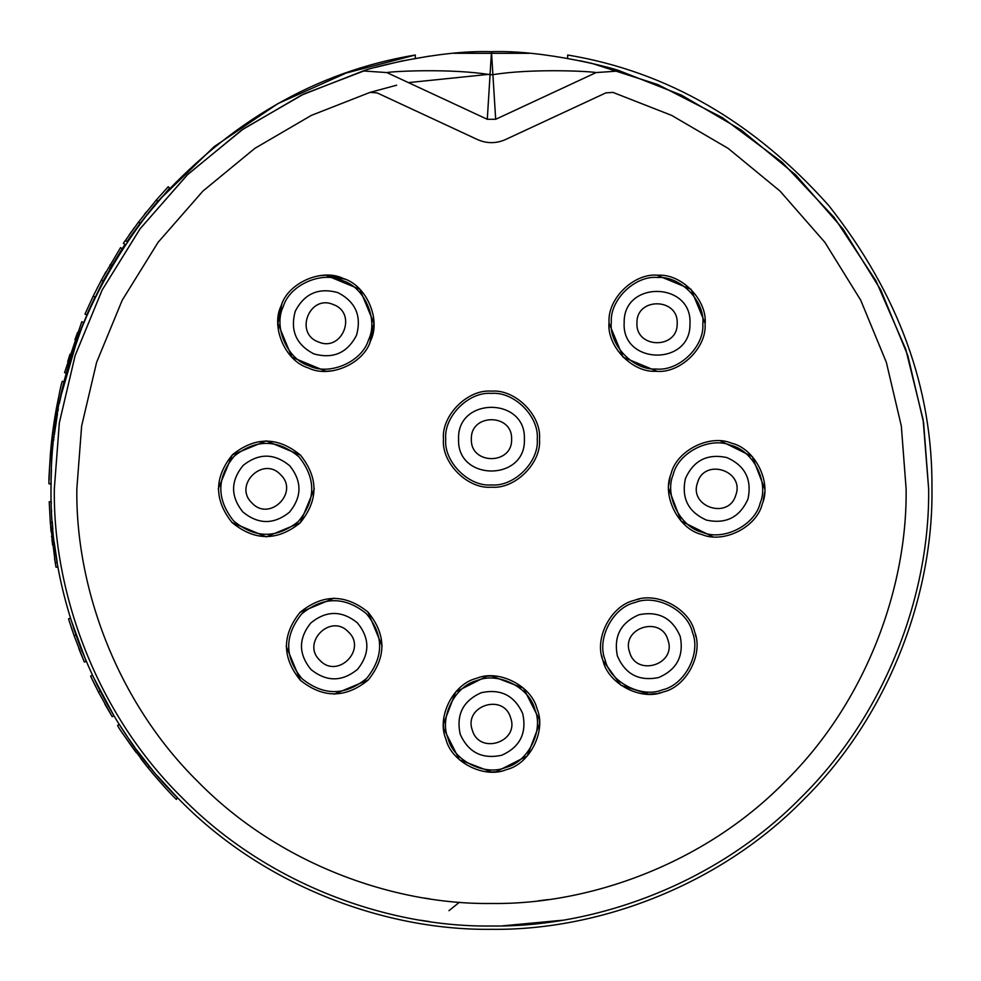 <?xml version="1.0" encoding="UTF-8"?>
<svg xmlns="http://www.w3.org/2000/svg" width="981" height="981" viewBox="0 0 981 981"><rect width="100%" height="100%" fill="white"/><g stroke="black" fill="none" stroke-linecap="round" stroke-linejoin="round"><path stroke-width="1.47" d="M579.697 60.675L591.727 63.336L657.895 84.599L722.421 117.671L782.213 162.368L834.218 217.475L875.923 280.725L905.721 349.175L923.109 419.561L928.639 488.845L923.599 422.639L907.805 355.502L880.815 290.045L843.047 229.027L795.812 175.01L741.158 129.995L681.611 95.194L619.808 70.951L596.117 72.569L495.675 119.29L487.287 119.29L386.833 72.569L363.154 70.951L301.351 95.194L241.804 129.995L187.15 175.01L139.903 229.027L102.134 290.045L75.157 355.502L59.363 422.639L54.323 488.845L59.338 422.811L75.108 355.649L102.171 289.984L140.197 228.634L187.935 174.25L243.349 128.928L303.852 93.992L366.759 69.859M529.139 53.317L454.007 53.293M429.261 56.138L401.695 61.006L375.171 67.444M487.287 119.29L490.059 74.679C451.898 68.425 394.423 71.123 386.833 72.569L363.154 70.951C367.127 68.829 437.955 49.712 491.481 51.686C544.995 49.712 615.835 68.829 619.808 70.951L596.117 72.569C588.563 71.123 531.064 68.425 492.903 74.679L495.675 119.29M76.837 488.845C75.512 586.074 115.807 700.998 198.285 782.041C279.327 864.506 394.252 904.813 491.481 903.476C588.71 904.813 703.622 864.506 784.677 782.041C867.143 700.998 907.45 586.074 906.113 488.845L901.331 426.024L886.346 362.32L860.717 300.198L824.862 242.307L780.018 191.062L728.135 148.376L671.605 115.378L612.953 92.398L605.853 92.888L505.448 139.572C496.128 143.667 486.821 143.667 477.514 139.572L377.109 92.888L370.009 92.398L311.357 115.378L254.827 148.376L202.944 191.062L158.1 242.307L122.233 300.198L96.616 362.32L81.631 426.024L76.837 488.845M54.323 488.845C52.913 591.359 95.402 712.513 182.356 797.958C267.813 884.911 388.966 927.413 491.481 926.003C593.995 927.413 715.149 884.911 800.594 797.958C887.547 712.513 930.037 591.359 928.639 488.845M502.297 925.868L562.052 920.276M477.514 139.572C486.821 143.667 496.128 143.667 505.448 139.572M491.481 51.686L492.903 74.679L490.059 74.679L491.481 51.686M660.471 692.733L658.276 693.236L660.471 692.733M656.461 693.555L648.784 694.18L620.961 685.29L602.947 660.446C593.824 638.398 611.175 605.326 634.499 600.311C656.547 591.187 689.618 608.539 694.634 631.862C703.757 653.91 686.406 686.982 663.082 691.997C641.034 701.121 607.962 683.769 602.947 660.446L620.961 685.29L648.784 694.18L656.461 693.555M602.211 657.834L601.733 655.713L602.211 657.834M368.292 679.943L334.165 694.18L368.292 679.943M300.382 680.274L286.145 646.16L300.382 680.274C281.952 657.724 281.841 635.087 300.051 612.365C322.602 593.934 345.238 593.824 367.961 612.034L382.185 646.16L367.961 612.034C386.391 634.584 386.502 657.221 368.292 679.943C345.741 698.374 323.105 698.484 300.382 680.274M539.501 723.978L527.238 756.032L496.043 771.789L527.238 756.032L539.501 723.978L539.305 719.649L539.501 723.978M495.81 771.802L491.481 771.998L459.427 759.748L443.682 728.552L459.427 759.748L491.481 771.998L495.81 771.802M443.657 728.319L443.461 723.978L455.711 691.936L486.919 676.179L455.711 691.936L443.461 723.978L443.657 728.319M657.074 371.272L623.119 357.207L609.054 323.252L623.119 357.207L657.074 371.272M345.042 279.217L325.888 275.232L318.641 275.784L325.888 275.232L359.843 289.297L373.908 323.252L369.923 342.406L373.908 323.252L373.356 316.005M333.148 370.72L325.888 371.272L291.933 357.207L277.868 323.252L281.854 304.11L277.868 323.252L291.933 357.207L325.888 371.272L333.148 370.72M232.313 522.799L266.28 536.865L300.235 522.799L314.3 488.845L300.235 522.799L266.28 536.865L232.068 522.542C213.919 499.77 214.091 477.134 232.571 454.632C255.342 436.484 277.979 436.655 300.48 455.147C318.629 477.919 318.469 500.555 299.978 523.057C277.206 541.205 254.57 541.034 232.068 522.542M764.702 488.845L752.219 456.545L720.655 440.984L752.219 456.545L764.702 488.845M764.542 492.818L763.255 500.568L764.542 492.818M712.709 536.705L681.145 521.144L668.662 488.526L681.145 521.144L712.709 536.705M139.277 224.33L157.757 201.363L156.249 200.075L168.217 186.733L169.664 188.094L140.062 223.288L127.076 241.412M109.909 268.806L122.233 248.708L103.115 281.044L87.199 314.006M66.475 373.16L64.55 372.645L81.779 321.768L83.618 322.528L69.111 363.877M71.049 357.489L69.602 362.234M83.618 322.528L80.074 331.504M79.939 331.836L79.608 332.706M79.461 333.111L77.732 337.746M57.511 413.479L54.311 435M54.09 436.839L54.004 437.563M51.441 469.433L51.098 480.028M51.086 480.678L51.049 482.726M51.049 482.811L51.086 480.813M54.728 431.714L54.899 430.463M59.583 402.357L63.937 382.921M53.366 427.005L52.643 432.388C57.707 401.033 60.932 384.012 62.294 381.302L64.219 381.793L60.748 396.729M567.656 58.37L567.656 55.01C666.81 71.466 753.862 121.656 828.798 205.593C898.51 293.92 932.894 388.341 931.95 488.845C933.36 592.132 890.552 714.205 802.936 800.3C716.841 887.915 594.768 930.724 491.481 929.314C388.194 930.724 266.121 887.915 180.026 800.3C92.41 714.205 49.59 592.132 51.012 488.845L51.098 480.298M54.372 434.558L54.678 432.081M56.15 421.744L55.917 423.314M57.106 415.834L57.229 415.049L57.106 415.834M60.896 396.03L78.357 336.042M78.419 335.894L78.75 334.987M78.836 334.754L88.437 311.149M88.572 310.867L95.047 296.875L93.256 296.004L84.991 314.104L86.819 314.889M122.233 248.708L120.565 247.617L101.362 280.1L103.115 281.044L120.651 251.161M120.724 251.026L125.028 244.453L123.373 243.349L125.31 240.48L126.954 241.596M157.757 201.363L214.054 146.721L278.003 103.569L346.207 73.023L415.306 55.01L415.306 58.37M51.012 488.845C50.068 388.341 84.452 293.92 154.164 205.593C229.1 121.656 316.152 71.466 415.306 55.01M171.552 791.593L174.324 794.5M137.659 751.188L151.699 769.141M141.35 756.106L136.886 750.134M129.112 739.257L134.556 746.946M150.093 767.179L151.062 768.368M151.822 769.288L152.938 770.637M168.462 788.295L173.527 793.678M174.876 795.076L177.083 797.345M175.93 796.155L175.023 795.223M148.401 765.094L143.287 758.62M123.496 730.919L120.589 726.455M149.529 766.48L147.984 767.731C128.548 742.114 118.419 728.012 117.597 725.45L119.277 724.383L127.493 736.89M157.168 775.64L177.794 798.056L175.955 799.025M94.777 684.787L90.595 676.093L92.398 675.247L113.931 715.713L112.226 716.731L98.505 692.169L100.27 691.249M96.812 684.431L97.585 685.977M97.732 686.259L99.289 689.336M99.449 689.655L100.356 691.421M100.884 692.427L102.38 695.284M102.821 696.118L106.206 702.335M106.512 702.887L108.548 706.504M71.478 628.012L68.547 618.827L70.448 618.238L86.169 661.292L84.341 662.065L74.151 635.835L76.028 635.173M73.55 627.938L74.102 629.581M74.2 629.888L75.316 633.137M75.439 633.481L76.089 635.357M76.469 636.424L77.56 639.453M77.879 640.348L80.368 646.97M80.601 647.558L82.11 651.421M54.458 543.854L57.217 562.505L55.255 562.836L50.313 522.615L49.209 501.769L51.196 501.708L51.27 503.866M51.552 510.586L51.601 511.714M52.214 521.365L52.3 522.456L50.313 522.615M52.312 522.75L52.864 529.176M54.237 542.039L54.372 543.216M57.217 562.505L56.775 559.857M56.003 555.013L54.544 544.578M54.507 544.234L57.192 562.383M51.196 501.708L51.257 503.547M490.071 74.213L408.415 82.612M396.643 85.2L370.009 92.398M637.11 599.575L639.232 599.097M695.37 634.486L695.848 636.595L695.37 634.486M300.051 612.365L334.165 598.128L300.051 612.365M487.14 676.154L491.481 675.958L523.523 688.221L539.28 719.416L523.523 688.221L491.481 675.958L487.14 676.154M657.074 275.232L691.029 289.297L705.094 323.252L691.029 289.297L657.074 275.232M218.26 488.845L232.325 454.89L266.28 440.825L300.48 455.147L266.28 440.825L232.325 454.89L218.26 488.845M668.821 484.872L670.109 477.122L668.821 484.872M548.354 899.565L538.606 900.791M567.656 55.01C666.81 71.466 753.862 121.656 828.798 205.593C898.51 293.92 932.894 388.341 931.95 488.845M156.249 200.075L138.468 222.098L140.062 223.288M138.468 222.098L123.373 243.349M146.439 211.871L144.391 214.447M134.422 227.543L132.975 229.529M132.018 230.866L128.94 235.207M110.08 264.563L111.785 265.581M101.362 280.1L93.256 296.004M97.033 288.402L105.862 271.896M69.994 354.239L69.222 356.667M69.148 356.912L67.689 361.695M75.782 337.305L74.924 339.696M77.609 332.375L75.868 337.059M49.05 483.449L49.062 482.627M49.111 480.065L49.467 469.126M49.479 468.832L50.497 452.793M50.571 451.91L51.294 444.086M51.208 444.859L51.404 442.946M51.478 442.247L51.772 439.611M52.005 437.575L52.606 432.67M51.503 442.1L52.643 432.388C49.614 463.952 48.425 481.107 49.05 483.866L51.037 483.878M54.605 432.646L52.68 432.069M53.501 426.085L55.549 413.136M55.905 411.088L58.688 396.851M55.427 413.823L55.304 414.522M54.409 420.027L54.09 422.026M58.112 399.635L57.904 400.64M57.474 402.786L56.898 405.742M56.616 407.213L56.003 410.585M54.703 418.151L56.346 408.66M56.518 407.777L57.707 401.621M50.289 455.392L51.417 442.811M51.932 438.164L51.686 440.31M60.233 399.169L59.4 403.277M58.21 409.531L57.916 411.174M53.71 440.089L53.796 439.39M56.224 421.254L57.205 415.196M57.879 411.37L58.308 408.991M54.875 560.592L54.544 558.532M56.027 567.251L55.255 562.836L56.027 567.251L57.977 566.895M51.699 537.441L51.564 536.227M51.11 531.739L50.632 526.552M50.975 530.341L51.024 530.954M51.895 539.158L52.373 543.18M52.447 543.756L52.606 545.019M52.692 527.349L52.839 528.918M54.568 544.762L54.446 543.732M52.447 524.43L52.545 525.571M52.52 525.289L52.618 526.454M71.65 628.527L72.202 630.182M78.75 648.282L80.258 652.157M80.503 652.745L84.341 662.065M68.547 618.827L74.151 635.835M95.022 685.278L95.795 686.835M104.771 703.855L106.819 707.485M107.137 708.037L112.226 716.731M90.595 676.093L98.505 692.169M153.907 774.88L165.679 788.209M163.3 785.597L152.006 772.611M150.13 770.355L147.653 767.326M135.071 751.029L128.977 742.531M130.51 744.726L134.838 750.71M140.945 758.84L146.77 766.235M150.718 771.066L153.024 773.837M164.023 786.394L157.401 778.951M154.777 775.91L148.756 768.687M136.322 752.721L126.12 738.411M147.984 767.731C158.885 780.913 168.34 791.483 176.372 799.454M308.279 367.924C285.385 361.216 270.498 326.955 281.216 305.643C287.924 282.749 322.185 267.862 343.497 278.579C366.391 285.299 381.278 319.548 370.56 340.861C363.853 363.755 329.591 378.641 308.279 367.924M445.865 738.987C436.398 717.086 453.234 683.745 476.484 678.362C498.385 668.907 531.714 685.744 537.098 708.981C546.564 730.882 529.715 764.224 506.478 769.607C484.577 779.061 451.248 762.225 445.865 738.987M671.041 473.909C676.387 450.671 709.692 433.774 731.618 443.204C754.855 448.55 771.753 481.855 762.323 503.768C756.976 527.018 723.671 543.915 701.758 534.486C678.509 529.139 661.611 495.834 671.041 473.909M609.054 322.234C607.411 298.445 634.376 272.595 658.079 275.244C681.881 273.601 707.73 300.554 705.081 324.27C706.725 348.071 679.759 373.908 656.056 371.259C632.255 372.915 606.417 345.95 609.054 322.234M539.501 439.169C541.647 462.922 515.233 489.335 491.481 487.189C467.716 489.335 441.315 462.922 443.461 439.169C441.315 415.404 467.716 389.003 491.481 391.149C515.233 389.003 541.647 415.404 539.501 439.169M342.676 280.676C322.357 270.474 289.714 284.662 283.313 306.477C273.11 326.783 287.286 359.426 309.101 365.827C329.42 376.042 362.063 361.854 368.464 340.039C378.666 319.72 364.491 287.077 342.676 280.676M313.822 353.871C296.127 344.638 289.947 330.413 295.281 311.185C304.502 293.491 318.727 287.31 337.955 292.645C355.649 301.866 361.83 316.09 356.495 335.318C347.274 353.013 333.05 359.193 313.822 353.871M333.258 304.551C309.542 294.006 293.981 333.479 318.518 341.964C342.234 352.498 357.795 313.025 333.258 304.551M366.367 613.64C344.711 596.289 323.141 596.387 301.658 613.947C284.294 635.614 284.404 657.184 301.964 678.668C323.62 696.02 345.202 695.921 366.686 678.362C384.037 656.694 383.939 635.124 366.367 613.64M311.014 669.533C298.383 654.082 298.31 638.57 310.793 622.996C326.244 610.378 341.756 610.305 357.317 622.776C369.947 638.226 370.021 653.738 357.55 669.312C342.099 681.93 326.587 682.016 311.014 669.533M348.316 631.862C330.671 612.843 300.824 642.984 320.014 660.446C337.66 679.477 367.519 649.324 348.316 631.862M298.874 456.729C277.439 439.108 255.857 438.948 234.152 456.239C216.543 477.686 216.384 499.255 233.674 520.96C255.121 538.581 276.691 538.741 298.396 521.438C316.017 500.003 316.176 478.434 298.874 456.729M242.834 511.935C230.4 496.337 230.523 480.825 243.178 465.411C258.788 452.964 274.3 453.087 289.714 465.754C302.148 481.352 302.038 496.864 289.37 512.278C273.76 524.725 258.261 524.602 242.834 511.935M280.603 474.73C263.19 455.491 232.963 485.264 251.958 502.959C269.37 522.199 299.585 492.425 280.603 474.73M692.488 632.537C687.693 610.317 656.179 593.775 635.173 602.469C612.953 607.251 596.411 638.766 605.093 659.772C609.888 682.003 641.402 698.533 662.408 689.851C684.628 685.057 701.17 653.542 692.488 632.537M617.38 655.946C613.468 636.375 620.679 622.641 638.999 614.744C658.57 610.832 672.304 618.042 680.201 636.362C684.113 655.933 676.902 669.667 658.582 677.564C639.011 681.476 625.277 674.266 617.38 655.946M667.987 640.176C661.329 615.087 620.826 627.717 629.594 652.144C636.252 677.221 676.755 664.603 667.987 640.176M534.952 709.692C529.826 687.534 498.054 671.495 477.183 680.507C455.037 685.633 438.985 717.405 448.01 738.276C453.136 760.422 484.908 776.474 505.779 767.461C527.925 762.323 543.965 730.563 534.952 709.692M460.224 734.266C456.006 714.757 463.007 700.912 481.205 692.721C500.702 688.515 514.547 695.504 522.738 713.702C526.944 733.212 519.955 747.056 501.757 755.235C482.247 759.453 468.403 752.452 460.224 734.266M510.586 717.7C503.535 692.721 463.228 705.977 472.376 730.269C479.427 755.235 519.734 741.992 510.586 717.7M760.177 503.069C769.165 482.186 753.065 450.438 730.906 445.349C710.023 436.361 678.276 452.462 673.187 474.62C664.198 495.503 680.299 527.251 702.457 532.34C723.34 541.328 755.088 525.227 760.177 503.069M685.412 478.618C693.567 460.408 707.399 453.394 726.909 457.575C745.119 465.73 752.133 479.562 747.951 499.071C739.797 517.281 725.965 524.295 706.455 520.114C688.245 511.959 681.231 498.127 685.412 478.618M735.799 495.098C744.91 470.794 704.579 457.6 697.565 482.591C688.466 506.895 728.785 520.089 735.799 495.098M702.825 324.221C705.351 301.621 680.716 275.931 658.03 277.5C635.443 274.974 609.753 299.61 611.31 322.283C608.796 344.883 633.419 370.573 656.105 369.003C678.693 371.529 704.395 346.906 702.825 324.221M624.174 322.565C623.266 280.1 692.672 281.572 689.962 323.951C690.882 366.404 621.476 364.944 624.174 322.565M677.172 323.681C678.827 297.783 636.411 296.887 636.963 322.835C635.32 348.733 677.736 349.628 677.172 323.681M445.717 439.169C443.67 461.806 468.832 486.981 491.481 484.933C514.118 486.981 539.292 461.806 537.245 439.169C539.292 416.52 514.118 391.358 491.481 393.406C468.832 391.358 443.67 416.52 445.717 439.169M524.381 439.169C526.196 481.597 456.766 481.597 458.581 439.169C456.766 396.741 526.196 396.741 524.381 439.169M471.37 439.169C470.267 465.092 512.695 465.092 511.591 439.169C512.695 413.234 470.267 413.234 471.37 439.169M424.663 898.093L429.764 898.866M554.915 921.38L562.174 920.276M459.415 902.238L448.991 910.675M420.898 920.276L422.038 920.448M420.763 920.276L429.408 921.576"/></g></svg>
